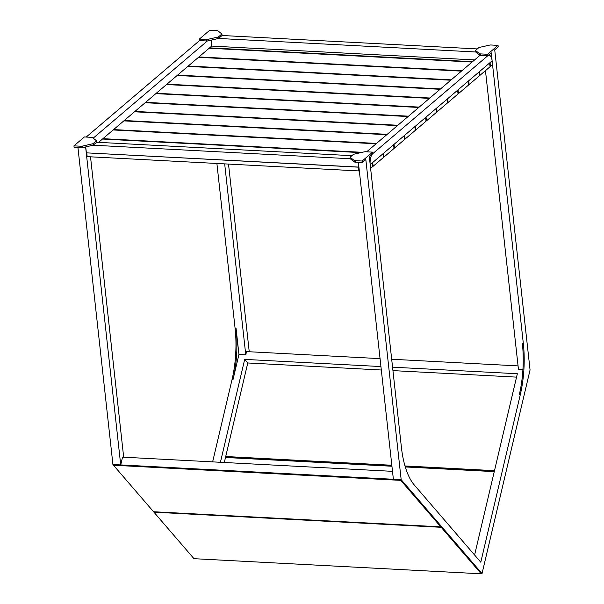 <?xml version="1.0" encoding="UTF-8"?>
<svg xmlns="http://www.w3.org/2000/svg" width="604" height="604" viewBox="0 0 604 604"><rect width="100%" height="100%" fill="white"/><g stroke="black" fill="none" stroke-linecap="round" stroke-linejoin="round"><path stroke-width="0.91" d="M481.245 573.8L441.192 527.307L153.929 512.184L193.975 558.685L481.245 573.8L481.358 573.317L440.822 526.794M441.192 527.307L441.305 526.816M153.929 512.184L154.028 511.762M440.807 526.854L440.92 526.371L400.875 479.878L113.605 464.755L113.492 465.246L153.544 511.739L440.807 526.854L400.754 480.361L400.875 479.878M400.754 480.361L113.492 465.246M494.253 471.633L405.284 466.945M391.936 466.243L225.488 457.485M225.715 456.511L391.83 465.254M404.982 465.948L494.487 470.659M225.669 456.722L391.853 465.473M405.05 466.167L494.434 470.871M211.702 46.289L211.023 40.174L211.679 46.093L98.595 142.355M207.383 40.951L93.19 138.157M477.319 48.924L222.068 35.493L218.942 38.15A2.144 0.717 173.7 0 1 217.757 38.648L208.131 40.83A2.144 0.717 173.7 0 1 206.5 40.974L199.516 40.604L86.213 137.055M474.608 59.924L211.793 46.093L211.136 40.143M475.831 51.997L218.406 38.452M351.906 155.681L96.474 142.242M358.912 167.097L86.38 152.85L85.723 146.9M358.806 167.187L358.27 162.317M475.975 52.231L475.809 50.728A2.144 0.717 173.7 0 1 475.665 50.51L475.831 52.02A2.144 0.717 -6.3 0 0 475.975 52.231L479.651 55.115A2.144 0.717 -6.3 0 0 480.769 55.402L487.753 55.772A8.577 3.571 93 0 1 489.097 55.243A8.577 3.571 93 0 1 492.124 60.845L370.199 164.643L401.396 447.247A67.316 28.026 -87 0 0 414.329 485.042L480.784 562.196L520.248 394.88A67.316 28.026 93 0 0 523.328 343.457L491.241 52.805L369.308 156.602L370.199 164.643A8.577 3.571 -87 0 1 372.789 153.635L372.623 152.125L365.639 151.755A2.144 0.717 -6.3 0 0 364.008 151.906L354.389 154.088A2.144 0.717 -6.3 0 0 353.204 154.579L350.078 157.236L350.244 158.746L93.167 145.217L93.001 143.707L96.127 141.049L96.293 142.559A2.144 0.717 -6.3 0 0 96.474 142.219L96.308 140.709A2.144 0.717 173.7 0 1 96.127 141.049M480.044 55.296L366.658 151.815M490.471 66.38L492.328 64.802L491.905 61.034L490.055 62.605L490.471 66.38L489.995 66.349M209.611 47.852L472.539 61.684M211.46 46.274L212.163 46.115M86.75 152.872L87.165 156.64L358.851 170.94L358.436 167.172L86.75 152.872M370.833 168.222L370.411 164.454L372.268 162.876L372.683 166.651L370.592 168.214M359.297 170.562L358.851 170.94M209.173 48.222L472.101 62.053M490.04 66.75L489.625 62.982L479.387 71.687L479.803 75.462L490.04 66.75M479.327 75.432L479.803 75.462M198.942 56.935L461.864 70.766M198.505 57.305L461.433 71.136M479.372 75.832L478.957 72.057L468.719 80.77L469.134 84.537L479.372 75.832M468.659 84.515L469.134 84.537M188.274 66.017L451.196 79.849M187.836 66.387L450.765 80.219M468.704 84.915L468.281 81.14L458.051 89.853L458.466 93.62L468.704 84.915M457.991 93.597L458.466 93.62M177.606 75.092L440.527 88.931M177.168 75.47L440.097 89.301M458.028 93.99L457.613 90.222L447.383 98.935L447.798 102.703L458.028 93.99M447.322 102.68L447.798 102.703M166.938 84.175L429.859 98.014M166.5 84.545L429.421 98.384M447.36 103.073L446.945 99.305L436.715 108.018L437.13 111.785L447.36 103.073M436.647 111.763L437.13 111.785M156.262 93.258L419.191 107.097M155.832 93.628L418.753 107.467M436.692 112.155L436.277 108.388L426.046 117.1L426.462 120.868L436.692 112.155M425.979 120.845L426.462 120.868M145.594 102.34L408.523 116.179M145.164 102.71L408.085 116.549M426.024 121.238L425.609 117.47L415.378 126.183L415.794 129.951L426.024 121.238M415.31 129.928L415.794 129.951M134.926 111.423L397.855 125.262M134.496 111.793L397.417 125.632M415.356 130.321L414.94 126.553L404.71 135.266L405.125 139.033L415.356 130.321M404.642 139.003L405.125 139.033M124.258 120.506L387.187 134.337M123.828 120.876L386.749 134.715M404.688 139.403L404.272 135.636L394.034 144.341L394.457 148.116L404.688 139.403M393.974 148.086L394.457 148.116M113.59 129.588L376.519 143.42M113.152 129.958L376.081 143.79M394.019 148.486L393.604 144.718L383.366 153.424L383.782 157.199L394.019 148.486M383.306 157.168L383.782 157.199M102.922 138.671L362.204 152.314M102.484 139.041L360.792 152.631M383.351 157.569L382.936 153.793L372.698 162.506L373.113 166.274L383.351 157.569M372.638 166.251L373.113 166.274M358.383 162.325L393.378 479.266L401.169 479.674L482.037 573.566L530.063 369.95L494.721 49.838L498.209 46.878L498.036 45.368L487.587 54.262L487.753 55.772M401.169 479.674L365.828 159.562L362.34 162.529L362.173 161.026L372.623 152.125M85.609 146.931L120.717 464.921L112.925 464.506L77.939 147.565M228.516 164.077L249.233 351.747M123.677 457.198L90.517 156.821M392.502 471.339L122.552 457.137L120.717 464.921L393.378 479.266M522.928 369.414L518.421 369.18L485.465 70.645M474.593 555.008L517.349 373.74L392.555 367.172M380.059 358.633L246.523 351.603L245.768 354.827L224.68 163.88M220.415 462.286L244.688 359.388L247.776 362.974L224.311 462.49M350.244 158.746L354.238 161.872A2.144 0.717 -6.3 0 0 355.356 162.166L362.34 162.529M350.078 157.236L354.072 160.362A2.144 0.717 -6.3 0 0 355.19 160.656L362.173 161.026M112.925 464.506L113.507 465.178M153.612 511.747L153.945 512.124M481.305 573.528L482.037 573.566M498.036 45.368L491.06 44.998A2.144 0.717 173.7 0 0 489.421 45.149L478.972 47.512L475.854 50.17A2.144 0.717 173.7 0 0 475.665 50.51M475.809 50.728L479.485 53.605L479.651 55.115M480.769 55.402L480.603 53.899L487.587 54.262M480.603 53.899A2.144 0.717 173.7 0 1 479.485 53.605M518.058 365.896L391.679 359.244M245.768 354.827L238.95 354.473L232.978 379.765A67.316 28.026 93 0 0 236.066 328.342L238.95 354.473M212.631 461.879L232.012 379.712A67.316 28.026 93 0 0 235.092 328.289L216.889 163.465M380.935 366.56L244.688 359.388M516.548 377.123L392.94 370.614M381.313 370.003L247.776 362.974M520.248 394.88L519.274 394.827A67.316 28.026 93 0 0 522.354 343.404L523.328 343.457M96.308 140.709A2.144 0.717 173.7 0 0 96.172 140.498L92.495 137.614A2.144 0.717 173.7 0 0 91.37 137.327L84.386 136.957L73.937 145.851L74.103 147.361L81.087 147.731A2.144 0.717 173.7 0 0 82.718 147.587L93.167 145.217L96.293 142.559M199.516 40.604L199.35 39.094L209.799 30.2L216.783 30.57A2.144 0.717 -6.3 0 1 217.908 30.857L221.902 33.983L218.776 36.64L218.942 38.15M93.001 143.707L82.552 146.077A2.144 0.717 173.7 0 1 80.921 146.221L73.937 145.851M222.068 35.493L221.902 33.983M217.757 38.648L217.591 37.138L207.965 39.32L208.131 40.83M206.5 40.974L206.334 39.464L199.35 39.094M206.334 39.464A2.144 0.717 -6.3 0 0 207.965 39.32M217.591 37.138A2.144 0.717 -6.3 0 0 218.776 36.64M232.978 379.765L232.012 379.712M236.066 328.342L235.092 328.289M82.718 147.587L82.552 146.077M81.087 147.731L80.921 146.221M354.238 161.872L354.072 160.362M355.356 162.166L355.19 160.656"/></g></svg>
